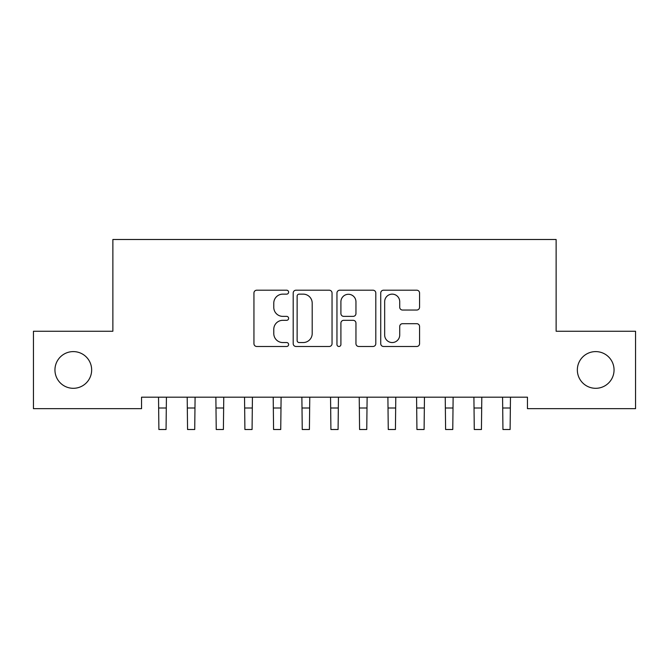 <?xml version="1.0" encoding="UTF-8"?>
<svg xmlns="http://www.w3.org/2000/svg" width="669" height="669" viewBox="0 0 669 669"><rect width="100%" height="100%" fill="white"/><g stroke="black" fill="none" stroke-linecap="round" stroke-linejoin="round"><path stroke-width="1" d="M288.623 292.169A1.974 1.974 0 0 0 286.658 290.204L256.754 290.204A2.818 2.818 0 0 0 253.944 293.014L253.944 343.674A2.818 2.818 0 0 0 256.754 346.483L286.658 346.483A1.974 1.974 0 0 0 288.623 344.518A1.974 1.974 0 0 0 286.658 342.545L282.786 342.545A9.006 9.006 0 0 1 273.78 333.538L273.78 329.315A9.006 9.006 0 0 1 282.786 320.317L286.658 320.317A1.974 1.974 0 0 0 288.623 318.344A1.974 1.974 0 0 0 286.658 316.37L282.786 316.37A9.006 9.006 0 0 1 273.78 307.372L273.78 303.149A9.006 9.006 0 0 1 282.786 294.143L286.658 294.143A1.974 1.974 0 0 0 288.623 292.169M577.347 369.949A18.347 18.347 0 0 0 595.694 388.304A18.347 18.347 0 0 0 614.05 369.949A18.347 18.347 0 0 0 595.694 351.601A18.347 18.347 0 0 0 577.347 369.949M54.95 369.949A18.347 18.347 0 0 0 73.306 388.304A18.347 18.347 0 0 0 91.653 369.949A18.347 18.347 0 0 0 73.306 351.601A18.347 18.347 0 0 0 54.95 369.949M416.745 310.04A2.818 2.818 0 0 0 419.563 307.23L419.563 293.014A2.818 2.818 0 0 0 416.745 290.204L383.538 290.204A2.818 2.818 0 0 0 380.728 293.014L380.728 343.674A2.818 2.818 0 0 0 383.538 346.483L416.745 346.483A2.818 2.818 0 0 0 419.563 343.674L419.563 326.505A2.818 2.818 0 0 0 416.745 323.687L402.537 323.687A2.818 2.818 0 0 0 399.719 326.505L399.719 335.018A7.526 7.526 0 0 1 392.193 342.545A7.526 7.526 0 0 1 384.667 335.018L384.667 301.669A7.526 7.526 0 0 1 392.193 294.143A7.526 7.526 0 0 1 399.719 301.669L399.719 307.23A2.818 2.818 0 0 0 402.537 310.04L416.745 310.04M527.456 397.194L141.544 397.194L141.544 408.659L33.45 408.659L33.45 331.247L112.869 331.247L112.869 239.494L556.131 239.494L556.131 331.247L635.55 331.247L635.55 408.659L527.456 408.659L527.456 397.194M332.041 293.014A2.818 2.818 0 0 0 329.223 290.204L296.016 290.204A2.818 2.818 0 0 0 293.198 293.014L293.198 343.674A2.818 2.818 0 0 0 296.016 346.483L329.223 346.483A2.818 2.818 0 0 0 332.041 343.674L332.041 293.014M339.777 290.204L372.984 290.204A2.818 2.818 0 0 1 375.802 293.014L375.802 343.674A2.818 2.818 0 0 1 372.984 346.483L358.776 346.483A2.818 2.818 0 0 1 355.958 343.674L355.958 323.127A2.818 2.818 0 0 0 353.148 320.317L343.715 320.317A2.818 2.818 0 0 0 340.906 323.127L340.906 344.518A1.974 1.974 0 0 1 338.932 346.483A1.974 1.974 0 0 1 336.959 344.518L336.959 293.014A2.818 2.818 0 0 1 339.777 290.204M299.11 294.143A1.974 1.974 0 0 0 297.136 296.108L297.136 340.58A1.974 1.974 0 0 0 299.11 342.545L303.191 342.545A9.006 9.006 0 0 0 312.197 333.538L312.197 303.149A9.006 9.006 0 0 0 303.191 294.143L299.11 294.143M355.958 301.811A7.526 7.526 0 0 0 348.432 294.285A7.526 7.526 0 0 0 340.906 301.811L340.906 313.56A2.818 2.818 0 0 0 343.715 316.37L353.148 316.37A2.818 2.818 0 0 0 355.958 313.56L355.958 301.811M158.528 397.194L158.888 429.506L166.054 429.506L166.422 397.194M187.195 397.194L187.563 429.506L194.729 429.506L195.089 397.194M215.87 397.194L216.229 429.506L223.396 429.506L223.764 397.194M244.536 397.194L244.904 429.506L252.071 429.506L252.43 397.194M273.211 397.194L273.571 429.506L280.737 429.506L281.105 397.194M301.878 397.194L302.246 429.506L309.413 429.506L309.772 397.194M330.553 397.194L330.912 429.506L338.088 429.506L338.447 397.194M359.228 397.194L359.588 429.506L366.754 429.506L367.122 397.194M387.895 397.194L388.263 429.506L395.429 429.506L395.789 397.194M416.57 397.194L416.929 429.506L424.096 429.506L424.464 397.194M445.236 397.194L445.604 429.506L452.771 429.506L453.13 397.194M473.911 397.194L474.271 429.506L481.437 429.506L481.805 397.194M502.578 397.194L502.946 429.506L510.113 429.506L510.472 397.194M158.888 407.998L166.054 407.998M187.563 407.998L194.729 407.998M216.229 407.998L223.396 407.998M244.904 407.998L252.071 407.998M273.571 407.998L280.737 407.998M302.246 407.998L309.413 407.998M330.912 407.998L338.088 407.998M359.588 407.998L366.754 407.998M388.263 407.998L395.429 407.998M416.929 407.998L424.096 407.998M445.604 407.998L452.771 407.998M474.271 407.998L481.437 407.998M502.946 407.998L510.113 407.998"/></g></svg>
